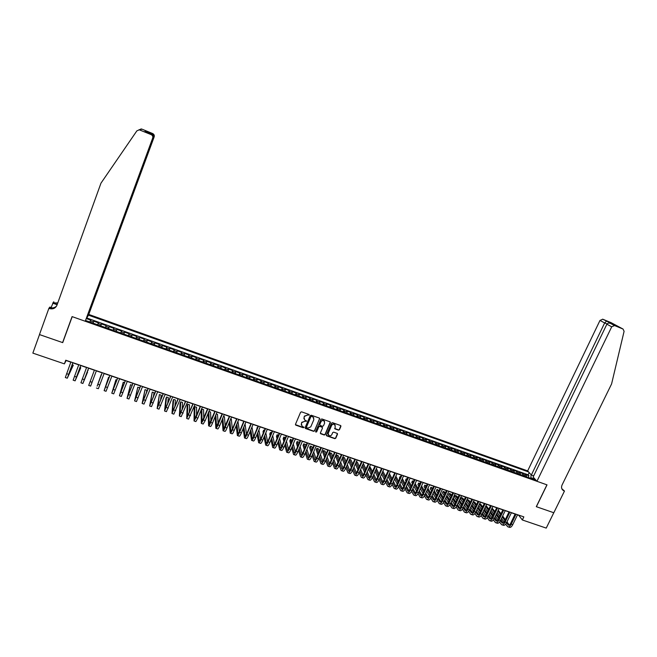 <?xml version="1.0" encoding="UTF-8"?>
<svg xmlns="http://www.w3.org/2000/svg" width="657" height="657" viewBox="0 0 657 657"><rect width="100%" height="100%" fill="white"/><g stroke="black" fill="none" stroke-linecap="round" stroke-linejoin="round"><path stroke-width="0.99" d="M309.192 415.043L308.913 414.411L301.563 411.832L300.586 412.268L295.486 424.299L295.707 425.104L303.23 427.748L303.912 427.444L302.08 426.171L301.382 423.593L301.801 422.591L304.922 421.227L306.548 421.252L304.741 419.995L304.019 417.384L304.446 416.382L307.566 415.01L309.192 415.043M303.904 418.796L304.355 416.127L309.143 414.575M295.436 424.627L303.148 427.477L303.863 426.993M301.259 424.964L301.719 422.328L306.499 420.792M338.495 430.138L339.455 429.711L340.901 426.377L340.671 425.555L332.499 422.673L331.53 423.1L326.398 435L326.611 435.805L334.791 438.662L335.752 438.235L337.493 434.228L337.271 433.415L333.682 432.142L332.721 432.569L331.859 434.556C331.095 435.788 330.077 436.092 328.812 435.451L328.221 433.3L331.604 425.465C332.352 424.25 333.362 423.937 334.627 424.553L335.242 426.738L334.906 428.857L338.495 430.138L339.341 429.448L340.835 425.711M64.402 363.871L32.85 353.113L39.502 334.585L62.719 342.625L72.204 316.641L546.928 484.833L536.293 506.678L553.785 512.739L546.23 528.105L522.34 519.966L523.843 516.87L65.741 360.217L64.402 363.871L66.111 360.529L70.833 362.147M319.713 418.961L319.31 418.057L311.204 415.216L310.227 415.643L305.119 427.633L305.521 428.536L313.619 431.337L314.588 430.91L319.663 418.328M321.881 418.952L329.945 421.778L330.34 422.681L325.207 434.589L324.238 435.008L320.616 433.727L320.402 432.922L322.48 428.093L322.078 427.198L319.787 426.401L318.826 426.82L316.658 431.854L315.853 432.092L315.705 431.526L320.912 419.38L321.881 418.952M528.146 477.409L528.942 475.742L525.321 474.453L526.208 475.471L523.785 474.609L524.13 475.98M522.093 475.266L522.898 473.598L519.26 472.301L520.139 473.319L517.7 472.449L518.036 473.82M516.024 473.114L516.829 471.439L513.174 470.141L514.037 471.151L511.589 470.281L511.918 471.652M509.939 470.954L510.735 469.279L507.064 467.973L507.91 468.975L505.463 468.104L505.775 469.476M503.82 468.786L504.617 467.102L500.938 465.797L501.767 466.798L499.304 465.92L499.607 467.291M497.686 466.61L498.482 464.926L494.787 463.612L495.6 464.606L493.128 463.727L493.423 465.099M491.518 464.425L492.315 462.733L488.611 461.419L489.408 462.413L486.927 461.534L487.207 462.898M485.342 462.232L486.131 460.541L482.41 459.218L483.199 460.204L480.702 459.325L480.973 460.688M479.134 460.031L479.922 458.34L476.194 457.009L476.957 457.995L474.461 457.108L474.715 458.463M472.9 457.822L473.697 456.122L469.944 454.792L470.699 455.769L468.186 454.882L468.433 456.237M466.651 455.605L467.439 453.905L463.678 452.566L464.417 453.535L461.896 452.648L462.126 454.003M460.368 453.379L461.165 451.671L457.379 450.332L458.101 451.302L455.572 450.406L455.802 451.761M454.069 451.145L454.858 449.437L451.063 448.09L451.77 449.051L449.232 448.148L449.445 449.503M447.746 448.903L448.534 447.187L444.723 445.832L445.413 446.793L442.867 445.889L443.064 447.245M441.397 446.653L442.186 444.929L438.359 443.574L439.032 444.534L436.47 443.623L436.667 444.978M435.024 444.395L435.805 442.67L431.969 441.307L432.626 442.26L430.056 441.348L430.236 442.695M428.619 442.128L429.407 440.395L425.555 439.032L426.196 439.976L423.617 439.065L423.781 440.412M422.196 439.845L422.985 438.112L419.117 436.741L419.741 437.685L417.154 436.765L417.31 438.112M415.75 437.562L416.538 435.829L412.662 434.449L413.261 435.386L410.666 434.466L410.806 435.805M409.278 435.271L410.067 433.53L406.174 432.142L406.757 433.078L404.145 432.15L404.277 433.497M402.782 432.963L403.57 431.222L399.661 429.834L400.228 430.762L397.608 429.834L397.723 431.173M396.261 430.655L397.05 428.906L393.124 427.51L393.674 428.43L391.046 427.502L391.153 428.84M389.716 428.331L390.496 426.582L386.554 425.178L387.096 426.097L384.452 425.161L384.542 426.5M383.146 425.999L383.926 424.241L379.968 422.837L380.485 423.757L377.841 422.812L377.915 424.151M376.551 423.666L377.323 421.901L373.357 420.488L373.858 421.4L371.197 420.455L371.262 421.786M369.924 421.318L370.704 419.552L366.713 418.131L367.197 419.035L364.528 418.09L364.586 419.421M363.28 418.961L364.052 417.187L360.052 415.766L360.512 416.661L357.835 415.717L357.876 417.039M356.603 416.587L357.375 414.813L353.359 413.393L353.803 414.28L351.117 413.327L351.142 414.657M349.902 414.214L350.674 412.44L346.641 411.003L347.068 411.89L344.367 410.937L344.383 412.259M343.176 411.832L343.948 410.05L339.899 408.605L340.31 409.492L337.591 408.531L337.599 409.853M336.425 409.434L337.189 407.644L333.124 406.207L333.518 407.085L330.791 406.116L330.783 407.439M329.642 407.036L330.414 405.238L326.332 403.792L326.701 404.663L323.967 403.694L323.942 405.016M322.833 404.622L323.605 402.823L319.507 401.37L319.86 402.232L317.117 401.263L317.076 402.577M316.001 402.199L316.773 400.392L312.658 398.93L312.987 399.801L310.235 398.815L310.178 400.129M309.143 399.768L309.907 397.961L305.776 396.491L306.088 397.354L303.32 396.368L303.255 397.682M302.253 397.321L303.017 395.514L298.869 394.036L299.165 394.89L296.389 393.904L296.307 395.218M295.338 394.873L296.102 393.058L291.938 391.58L292.217 392.426L289.425 391.432L289.335 392.738M288.398 392.41L289.162 390.587L284.982 389.108L285.237 389.946L282.436 388.952L282.329 390.258M281.426 389.938L282.19 388.115L277.993 386.628L278.223 387.458L275.414 386.464L275.291 387.761M274.429 387.458L275.193 385.626L270.98 384.131L271.193 384.961L268.368 383.959L268.228 385.265M267.407 384.969L268.163 383.138L263.933 381.635L264.122 382.456L261.289 381.454L261.141 382.752M260.353 382.464L261.108 380.625L256.862 379.122L257.035 379.935L254.185 378.933L254.021 380.222M253.265 379.96L254.021 378.112L249.759 376.601L249.915 377.414L247.057 376.395L246.876 377.693M246.153 377.438L246.909 375.59L242.63 374.063L242.762 374.876L239.895 373.858L239.698 375.147M239.017 374.901L239.772 373.053L235.477 371.525L235.584 372.322L232.701 371.304L232.496 372.593M231.847 372.363L232.603 370.507L228.283 368.971L228.373 369.768L225.482 368.741L225.261 370.031M224.653 369.809L225.4 367.953L221.072 366.409L221.138 367.197L218.231 366.171L217.993 367.452M217.426 367.247L218.173 365.382L213.821 363.838L213.87 364.619L210.954 363.584L210.7 364.865M210.174 364.676L210.922 362.804L206.553 361.251L206.577 362.032L203.645 360.989L203.374 362.27M202.882 362.097L203.629 360.217L199.243 358.656L199.252 359.428L196.312 358.385L196.024 359.658M195.572 359.502L196.312 357.622L191.91 356.053L191.893 356.817L188.945 355.774L188.641 357.047M188.222 356.899L188.97 355.01L184.543 353.441L184.502 354.197L181.546 353.146L181.225 354.419M180.847 354.279L181.595 352.39L177.152 350.813L177.086 351.569L174.113 350.51L173.776 351.774M173.448 351.659L174.187 349.762L169.728 348.177L169.637 348.924L166.656 347.865L166.303 349.122M166.007 349.023L166.747 347.118L162.271 345.533L162.164 346.272L159.166 345.204L158.797 346.461M158.542 346.37L159.281 344.465L154.789 342.872L154.65 343.603L151.644 342.535L151.258 343.792M151.044 343.718L151.783 341.804L147.267 340.203L147.111 340.926L144.088 339.85L143.686 341.106M143.522 341.049L144.253 339.127L139.719 337.517L139.539 338.24L136.5 337.164L136.089 338.412M135.958 338.371L136.689 336.441L132.139 334.832L131.934 335.538L128.887 334.462L128.46 335.711M128.37 335.678L129.1 333.748L124.526 332.122L124.304 332.828L121.241 331.744L120.789 332.992M120.748 332.976L121.471 331.038L116.889 329.412L116.634 330.11L113.562 329.017L113.094 330.257L113.817 328.319L109.21 326.685L108.487 328.623M108.462 328.615L108.939 327.375L105.851 326.283L106.13 325.593L101.507 323.95L100.776 325.897M100.71 325.872L101.203 324.632L98.107 323.531L98.41 322.85L93.762 321.199L92.933 323.113M93.039 323.154L93.762 321.199M533.689 475.857L531.349 475.027L527.661 470.897L88.761 314.44L154.173 136.87L153.393 137.256M528.614 471.964L88.399 315.138M85.624 320.526L535.94 480.168M86.584 318.653L90.658 320.099L89.812 322.004M101.203 324.632L101.507 323.95M108.939 327.375L109.21 326.685M113.817 328.319L113.562 329.017M121.471 331.038L121.241 331.744M129.1 333.748L128.887 334.462M136.689 336.441L136.5 337.164M144.253 339.127L144.088 339.85M151.783 341.804L151.644 342.535M159.281 344.465L159.166 345.204M166.747 347.118L166.656 347.865M174.187 349.762L174.113 350.51M181.595 352.39L181.546 353.146M188.97 355.01L188.945 355.774M196.312 357.622L196.312 358.385M203.629 360.217L203.645 360.989M210.922 362.804L210.954 363.584M218.173 365.382L218.231 366.171M225.4 367.953L225.482 368.741M232.603 370.507L232.701 371.304M239.772 373.053L239.895 373.858M246.909 375.59L247.057 376.395M254.021 378.112L254.185 378.933M261.108 380.625L261.289 381.454M268.163 383.138L268.368 383.959M275.193 385.626L275.414 386.464M282.19 388.115L282.436 388.952M289.162 390.587L289.425 391.432M296.102 393.058L296.389 393.904M303.017 395.514L303.32 396.368M309.907 397.961L310.235 398.815M316.773 400.392L317.117 401.263M323.605 402.823L323.967 403.694M330.414 405.238L330.791 406.116M337.189 407.644L337.591 408.531M343.948 410.05L344.367 410.937M350.674 412.44L351.117 413.327M357.375 414.813L357.835 415.717M364.052 417.187L364.528 418.09M370.704 419.552L371.197 420.455M377.323 421.901L377.841 422.812M383.926 424.241L384.452 425.161M390.496 426.582L391.046 427.502M397.05 428.906L397.608 429.834M403.57 431.222L404.145 432.15M410.067 433.53L410.666 434.466M416.538 435.829L417.154 436.765M422.985 438.112L423.617 439.065M429.407 440.395L430.056 441.348M435.805 442.67L436.47 443.623M442.186 444.929L442.867 445.889M448.534 447.187L449.232 448.148M454.858 449.437L455.572 450.406M461.165 451.671L461.896 452.648M467.439 453.905L468.186 454.882M473.697 456.122L474.461 457.108M479.922 458.34L480.702 459.325M486.131 460.541L486.927 461.534M492.315 462.733L493.128 463.727M498.482 464.926L499.304 465.92M504.617 467.102L505.463 468.104M510.735 469.279L511.589 470.281M516.829 471.439L517.7 472.449M522.898 473.598L523.785 474.609M528.942 475.742L528.121 474.814L86.847 318.021M534.149 478.912L530.897 477.762L530.642 478.296M517.494 514.866L518.718 515.285L522.34 519.966M72.861 362.836L78.717 364.84M80.721 365.53L86.568 367.526M88.547 368.199L94.386 370.195M96.341 370.868L102.164 372.856M104.11 373.521L109.891 375.5M111.854 376.174L117.595 378.136M119.566 378.81L125.265 380.756M127.244 381.438L132.903 383.368M134.89 384.049L140.516 385.971M142.512 386.653L148.088 388.558M150.092 389.248L155.627 391.137M157.647 391.827L163.141 393.707M165.162 394.397L170.623 396.27M172.651 396.959L178.072 398.815M180.117 399.513L185.496 401.353M187.541 402.051L192.772 403.841M194.94 404.581L200.245 406.396M202.307 407.102L207.571 408.9M209.64 409.607L214.872 411.397M216.95 412.103L222.14 413.877M224.226 414.592L229.383 416.357M231.478 417.072L236.594 418.821M238.696 419.544L243.772 421.277M245.882 421.999L250.925 423.724M253.044 424.447L258.053 426.155M260.172 426.886L265.149 428.586M267.276 429.317L272.212 431M274.355 431.731L279.25 433.406M281.393 434.146L286.263 435.805M288.415 436.544L293.244 438.194M295.404 438.933L300.2 440.568M302.368 441.315L307.123 442.941M309.299 443.68L314.021 445.298M316.206 446.046L320.895 447.647M323.088 448.394L327.744 449.988M329.937 450.735L334.561 452.32M336.934 453.133L341.353 454.644M343.562 455.4L348.111 456.952M350.329 457.715L354.854 459.259M357.071 460.015L361.564 461.551M363.789 462.314L368.248 463.842M370.482 464.606L374.909 466.117M377.151 466.881L381.545 468.384M383.787 469.155L388.156 470.642M390.406 471.414L394.734 472.892M396.992 473.664L401.287 475.134M403.915 476.029L407.825 477.368M410.091 478.148L414.329 479.594M416.604 480.374L420.808 481.811M423.092 482.591L427.272 484.02M429.555 484.8L433.694 486.221M435.993 487.001L440.108 488.406M442.407 489.194L446.489 490.59M448.797 491.379L452.443 492.627M455.161 493.555L459.186 494.935M461.501 495.723L465.493 497.086M467.817 497.883L471.783 499.238M474.108 500.034L478.041 501.381M480.374 502.178L484.283 503.517M486.623 504.313L490.5 505.635M492.84 506.44L496.692 507.754M499.041 508.559L502.86 509.865M505.217 510.67L508.978 511.959M511.368 512.772L515.129 514.061M98.107 323.531L97.606 324.772M105.851 326.283L105.366 327.523M116.174 331.358L116.634 330.11M123.861 334.076L124.304 332.828M131.515 336.795L131.934 335.538M139.136 339.488L139.539 338.24M146.725 342.182L147.111 340.926M154.28 344.859L154.65 343.603M161.803 347.528L162.164 346.272M169.301 350.189L169.637 348.924M176.758 352.834L177.086 351.569M184.198 355.47L184.502 354.197M191.598 358.09L191.893 356.817M198.972 360.709L199.252 359.428M206.314 363.305L206.577 362.032M213.624 365.9L213.87 364.619M220.908 368.478L221.138 367.197M228.16 371.057L228.373 369.768M235.378 373.611L235.584 372.322M242.573 376.165L242.762 374.876M249.742 378.703L249.915 377.414M256.871 381.232L257.035 379.935M263.983 383.754L264.122 382.456M271.062 386.267L271.193 384.961M278.108 388.763L278.223 387.458M285.13 391.252L285.237 389.946M292.127 393.732L292.217 392.426M299.091 396.204L299.165 394.89M306.031 398.659L306.088 397.354M312.946 401.115L312.987 399.801M319.828 403.554L319.86 402.232M326.685 405.985L326.701 404.663M333.51 408.408L333.518 407.085M340.31 410.814L340.31 409.492M347.093 413.22L347.068 411.89M353.836 415.61L353.803 414.28M360.562 417.992L360.512 416.661M367.255 420.365L367.197 419.035M373.932 422.73L373.858 421.4M380.575 425.087L380.485 423.757M387.187 427.436L387.096 426.097M393.781 429.777L393.674 428.43M400.351 432.101L400.228 430.762M406.897 434.417L406.757 433.078M413.409 436.733L413.261 435.386M419.905 439.032L419.741 437.685M426.368 441.323L426.196 439.976M434.77 444.304L432.815 443.598L432.626 442.26M439.229 445.881L439.032 444.534M447.524 448.821L445.618 448.14L445.413 446.793M451.991 450.406L451.77 449.051M458.331 452.657L458.101 451.302M466.47 455.539L464.655 454.882L464.417 453.535M470.954 457.132L470.699 455.769M477.22 459.358L476.957 457.995M483.47 461.567L483.199 460.204M491.403 464.384L489.695 463.76L489.408 462.413M497.579 466.569L495.904 465.961L495.6 464.606M503.73 468.753L502.079 468.154L501.767 466.798M509.865 470.929L508.231 470.33L507.91 468.975M515.967 473.089L514.365 472.506L514.037 471.151M522.052 475.249L520.475 474.674L520.139 473.319M534.584 478.649L533.5 479.306M526.561 476.842L526.208 475.471M530.897 477.762L531.07 474.715M528.121 474.814L529.189 472.605M305.062 427.97L313.529 431.074L314.498 430.647L319.614 418.706M311.566 416.415L310.884 416.71L306.392 427.239L307.673 428.216L310.777 426.853L313.849 419.667L313.11 417.039L311.467 416.16L310.884 416.71M306.351 427.436L310.786 416.456M313.849 417.934L312.56 416.76M311.467 416.16L312.469 416.505M320.353 433.283L324.139 434.745L325.1 434.318L330.282 422.032M322.431 427.461L319.696 426.138L318.727 426.557L316.658 431.854M315.664 431.731L316.567 431.592M324.64 423.075L324.016 420.882C322.743 420.258 321.733 420.562 320.977 421.794L319.787 424.57L320.016 425.383L322.48 426.27L323.449 425.843L324.64 423.075M324.615 421.564L323.917 420.62C322.644 420.004 321.634 420.308 320.879 421.531L320.977 421.794M319.737 424.939L320.879 421.531M334.627 428.43L338.38 429.867M335.201 425.194L334.512 424.291C333.247 423.683 332.245 423.987 331.498 425.21L331.604 425.465M328.139 434.532L328.122 433.037L331.498 425.21M326.348 435.361L334.684 438.391L335.645 437.964L337.435 433.571M88.744 321.626L86.346 320.78M67.244 378.194L65.322 377.545L70.899 361.974M72.927 362.672L67.983 376.338L73.297 365.169L67.285 378.202L72.87 362.648M73.297 365.169L72.147 364.775M87.192 317.085L153.59 137.329C153.968 135.942 153.549 134.816 152.334 133.971L145.69 131.228L146.7 132.229M87.365 317.142L88.761 314.44M62.604 342.584L72.081 316.6L85.238 321.265L152.695 138.036C153.089 136.516 152.564 135.375 151.135 134.611L139.276 129.823L136.87 130.858L100.964 183.172L56.913 305.291C55.426 308.363 52.889 309.439 49.324 308.535L48.873 308.379L39.461 334.569L62.604 342.584L62.99 341.903M151.135 134.611L151.636 134.266L144.91 131.49L145.534 131.145L152.178 133.888L152.662 133.552L141.83 129.092L139.941 130.004M51.09 307.525L53.562 301.892L53.997 302.048L53.324 302.984L57.249 304.38M48.873 308.379L49.817 307.074L52.207 307.919M85.238 321.265L152.695 138.036M57.126 304.717L52.667 303.132M138.956 129.799L141.83 129.092M152.662 133.552C154.042 134.291 154.551 135.391 154.173 136.87M56.601 305.99C54.827 307.813 52.634 308.33 50.031 307.55L49.324 308.535M57.791 302.869L53.324 302.984M151.636 134.266C153.114 134.972 153.672 136.065 153.303 137.559M536.941 481.294L611.708 326.808L606.887 324.18L533.131 477.023L536.941 481.294L547.018 484.866L536.391 506.711L553.81 512.747L564.478 491.05L561.801 488.693M527.661 470.897L599.989 320.427L602.756 319.212L615.79 325.568L610.673 323.458L614.558 325.552L623.033 329.042L624.093 331.317L611.577 383.967L562.039 485.055C561.062 487.461 561.554 489.334 563.525 490.656L564.478 491.05M602.756 319.212L611.026 322.62L623.033 329.042M531.349 475.027L604.645 322.957L599.989 320.427M614.558 325.552L611.708 326.808M561.949 489.013L564.141 490.927M606.493 321.216L604.645 322.957L607.035 323.942M611.568 323.31L610.87 323.548M610.673 323.458L610.427 323.359C608.743 322.85 607.561 323.129 606.887 324.18M96.522 324.386L94.132 323.54M104.258 327.129L101.884 326.283M111.969 329.863L109.604 329.026M119.648 332.582L117.291 331.744M75.079 380.83L73.149 380.181L78.783 364.676M80.786 365.358L75.801 378.974L80.778 367.723L75.103 380.846L80.745 365.341M80.778 367.723L80.006 367.46M82.872 383.466L80.942 382.809L86.634 367.353M88.613 368.035L83.587 381.602L87.603 371.977L82.889 383.466L88.588 368.027M88.235 370.269L87.824 370.129M90.641 386.086L96.398 370.696L90.641 386.086L88.703 385.429L94.452 370.031M101.441 374.777L102.237 372.691M96.439 388.041L98.361 388.689L104.176 373.357M102.221 372.691L97.129 386.185L101.211 374.695M127.294 335.292L124.945 334.462M109.169 377.414L108.586 377.217L104.135 390.636L109.99 375.344M104.151 390.644L106.048 391.285L111.92 376.001M109.957 375.336L104.824 388.78L108.586 377.217M134.899 337.994L132.566 337.164M116.872 380.042L115.936 379.721L111.797 393.223L117.71 377.98M111.83 393.231L113.71 393.863L119.631 378.646M117.66 377.972L112.487 391.367L115.936 379.721M142.487 340.679L140.155 339.858M124.543 382.661L123.253 382.218L119.426 395.793L125.397 380.617M119.475 395.81L121.331 396.434L127.31 381.265M125.331 380.592L120.116 393.945L123.253 382.218M150.034 343.356L147.718 342.535M132.18 385.265L130.538 384.706L127.031 398.356L133.051 383.228M127.088 398.372L128.928 398.996L134.956 383.885M132.969 383.203L127.721 396.516L130.538 384.706M157.549 346.025L155.241 345.204M139.374 388.919L139.604 387.802L137.798 387.187L134.603 400.91L140.672 385.84M134.669 400.934L136.484 401.55L142.577 386.488M140.573 385.807L135.285 399.07L137.798 387.187M165.038 348.678L162.739 347.865M146.314 393.132L146.823 390.266L145.025 389.65L142.134 403.455L148.26 388.435M142.216 403.48L144.014 404.088L150.157 389.084M148.154 388.394L142.824 401.616L145.025 389.65M172.495 351.323L170.204 350.51M153.385 396.91L154.017 392.722L152.227 392.106L149.648 405.985L155.824 391.022M149.739 406.018L151.521 406.617L157.713 391.662M155.693 390.972L150.33 404.154L152.227 392.106M179.919 353.951L177.645 353.146M160.522 400.4L161.187 395.169L159.396 394.561L157.122 408.506L163.355 393.592M157.22 408.539L158.986 409.139L165.227 394.233M163.207 393.543L157.803 406.683L159.396 394.561M187.319 356.579L185.044 355.774M167.707 403.685L168.323 397.608L166.541 396.992L165.884 398.659L164.57 411.019L170.853 396.155M164.677 411.052L166.426 411.643L172.717 396.795M170.689 396.105L165.252 409.196L166.541 396.992M194.686 359.19L192.419 358.385M174.91 406.823L175.427 400.031L173.653 399.423L173.005 401.09L171.986 413.516L178.318 398.709M172.109 413.565L173.834 414.14L180.182 399.349M178.137 398.651L172.66 411.701L173.653 399.423M202.019 361.785L199.769 360.989M182.129 409.837L182.515 402.445L180.741 401.846L180.092 403.505L179.369 416.012L185.75 401.255M179.501 416.053L181.209 416.628L187.606 401.887M185.561 401.189L180.043 414.197L180.741 401.846M209.328 364.38L207.078 363.584M189.339 412.768L189.569 404.852L187.803 404.252L187.146 405.911L186.728 418.493L193.158 403.784M186.867 418.542L188.559 419.109L195.006 404.416M192.953 403.718L187.401 416.678L187.803 404.252M216.605 366.959L214.363 366.163M196.542 415.618L196.591 407.25L194.842 406.658L194.176 408.301L194.045 420.965L196.057 417.474L200.533 406.305M194.209 421.014L195.876 421.58L197.897 418.09L202.372 406.938M200.311 406.231L194.727 419.15L194.842 406.658M223.848 369.53L221.623 368.733M203.744 418.41L203.588 409.64L201.847 409.048L201.182 410.691L201.346 423.42L203.391 419.954L207.875 408.818M201.51 423.478L203.161 424.036L205.222 420.57L209.706 409.442M207.637 408.736L202.019 421.613L201.847 409.048M231.067 372.084L228.85 371.295M208.162 413.278L208.614 425.876C208.926 426.155 209.624 425.005 210.7 422.426L215.192 411.323M208.786 425.933L210.421 426.483C210.741 426.771 211.447 425.621 212.523 423.042L217.015 411.947M214.938 411.233L209.279 424.069L208.827 411.635M210.922 421.153L210.56 412.021L208.901 411.454M238.253 374.63L236.044 373.849M215.168 416.513L215.849 428.315C216.186 428.602 216.892 427.461 217.976 424.89L222.477 413.811M216.038 428.38L217.648 428.922C217.993 429.21 218.707 428.077 219.791 425.506L224.292 414.436M222.206 413.721L216.514 426.516L215.833 414.871M218.091 423.855L217.508 414.395L216.202 413.951M245.414 377.167L243.213 376.395M222.173 419.651L223.052 430.746C223.413 431.041 224.136 429.908 225.22 427.346L229.736 416.292M223.257 430.811L224.85 431.353C225.22 431.649 225.942 430.516 227.026 427.953L231.543 416.916M229.449 416.193L223.725 428.947L222.838 418.008M225.236 426.516L224.423 416.752L223.479 416.431M252.543 379.697L250.35 378.925M229.178 422.706L230.229 433.168C230.615 433.472 231.354 432.339 232.438 429.785L236.955 418.764M230.443 433.234L232.02 433.768C232.414 434.072 233.153 432.947 234.237 430.392L238.762 419.38M236.66 418.665L232.373 429.12L230.894 431.378L229.843 421.063M232.356 429.144L231.313 419.109L230.73 418.903M259.638 382.218L257.462 381.446M236.175 425.687L237.382 435.575C237.785 435.887 238.54 434.77 239.624 432.216L244.158 421.227M237.604 435.648L239.164 436.182C239.575 436.494 240.331 435.369 241.423 432.823L245.948 421.843M243.837 421.121L239.542 431.55L238.048 433.792L236.849 424.044M239.46 431.739L237.941 421.367M266.717 384.723L264.541 383.951M243.164 428.602L244.503 437.981C244.93 438.293 245.693 437.184 246.786 434.638L251.319 423.675M244.733 438.055L246.276 438.58C246.712 438.901 247.475 437.784 248.568 435.246L253.109 424.291M250.99 423.568L246.687 433.965L245.168 436.191L243.837 426.968M246.539 434.31L245.053 424.02M273.764 387.219L271.596 386.456M250.136 431.468L251.598 440.371C252.042 440.691 252.822 439.59 253.914 437.053L258.464 426.122M251.836 440.453L253.364 440.97C253.816 441.29 254.596 440.19 255.696 437.652L260.238 426.73M258.119 425.999L253.807 436.379L252.255 438.589L250.818 429.826M253.602 436.848L251.976 427.025M250.169 425.539L249.471 427.239M280.777 389.708L278.625 388.944M257.101 434.277L258.661 442.752C259.129 443.081 259.917 441.989 261.018 439.459L265.568 428.553M258.915 442.834L260.418 443.344C260.895 443.68 261.683 442.58 262.792 440.059L267.342 429.152M265.214 428.43L260.895 438.777L259.318 440.978L257.782 432.643M260.632 439.361L258.899 429.957M257.298 427.97L256.378 430.187M257.051 428.569L256.92 427.847M287.766 392.188L285.623 391.424M264.048 437.045L265.699 445.126C266.184 445.462 266.988 444.37 268.089 441.849L272.655 430.967M265.962 445.216L267.448 445.717C267.949 446.054 268.746 444.97 269.855 442.448L274.421 431.575M272.277 430.844L267.949 441.167L266.356 443.352L264.73 435.41M267.637 441.857L265.806 432.848M264.393 430.392L263.687 430.154L263.014 431.764L263.268 433.078M263.942 431.46L263.687 430.154M294.722 394.652L292.587 393.896M270.98 439.771L272.704 447.491C273.213 447.836 274.026 446.752 275.135 444.239L279.701 433.382M272.975 447.581L274.454 448.082C274.971 448.427 275.784 447.343 276.893 444.83L281.467 433.981M279.315 433.25L274.979 443.549L273.361 445.717L271.661 438.137M274.626 444.329L272.696 435.681M271.456 432.807L270.421 432.454L269.748 434.063L270.15 435.919M270.824 434.302L270.421 432.454M301.662 397.115L299.526 396.36M277.895 442.457L279.685 449.848C280.219 450.193 281.04 449.117 282.149 446.612L286.731 435.788M279.964 449.938L281.426 450.431C281.96 450.784 282.789 449.708 283.898 447.203L288.48 436.388M286.329 435.648L281.984 445.922C281.245 447.589 280.695 448.312 280.342 448.074L278.576 440.831M281.582 446.785L279.57 438.474M278.494 435.205L277.139 434.745L276.466 436.347L277.016 438.712M277.697 437.102L277.139 434.745M308.568 399.563L306.441 398.807M284.785 445.118L286.633 452.188C287.191 452.55 288.029 451.474 289.137 448.977L293.728 438.178M286.928 452.287L288.374 452.772C288.932 453.133 289.77 452.065 290.887 449.569L295.469 438.777M293.309 438.038L288.957 448.279C288.218 449.946 287.659 450.661 287.29 450.423L285.475 443.491M288.513 449.224L286.436 441.217M285.499 437.611L283.824 437.028L283.151 438.63L283.865 441.463M284.547 439.853L283.824 437.028M315.442 402.002L313.332 401.246M291.659 447.737L293.564 454.521C294.139 454.89 294.985 453.823 296.102 451.334L300.692 440.56M293.86 454.628L295.289 455.104C295.872 455.473 296.718 454.414 297.835 451.917L302.434 441.159M300.265 440.412L295.905 450.636C295.157 452.295 294.599 453.01 294.213 452.763L292.349 446.119M295.42 451.646L293.277 443.935M292.299 440.412L290.493 439.303L289.811 440.896L290.698 444.181M291.38 442.572L290.493 439.303M322.291 404.425L320.189 403.685M298.516 450.332L300.463 456.853C301.054 457.223 301.916 456.163 303.033 453.675L307.632 442.933M300.766 456.96L302.179 457.428C302.778 457.806 303.641 456.746 304.766 454.266L309.365 443.524M307.189 442.785L302.828 452.977C302.08 454.636 301.506 455.342 301.111 455.096L299.206 448.715M302.302 454.053L300.101 446.612M299.091 443.171L298.779 442.136L297.128 441.57L296.447 443.163L297.514 446.859M298.196 445.257L297.128 441.57M329.116 406.847L327.022 406.108M305.349 452.903L307.328 459.169C307.944 459.547 308.815 458.496 309.94 456.015L314.547 445.298M307.648 459.276L309.045 459.744C309.661 460.122 310.539 459.079 311.664 456.599L316.272 445.889M314.087 445.142L309.718 455.309C308.971 456.968 308.388 457.666 307.977 457.412L306.039 451.285M309.16 456.443L306.909 449.257M305.858 445.898L305.39 444.387L303.739 443.828L303.058 445.413L304.314 449.511M304.996 447.91L303.739 443.828M335.916 409.254L333.83 408.514M312.157 455.449L314.169 461.477C314.81 461.863 315.688 460.82 316.822 458.34L321.437 447.655M314.506 461.592L315.877 462.052C316.518 462.438 317.405 461.395 318.538 458.923L323.154 448.238M320.961 447.491L316.584 457.633C315.828 459.284 315.245 459.982 314.818 459.728L312.855 453.831M315.984 458.816L313.693 451.876M312.609 448.583L311.968 446.637L310.326 446.078L309.644 447.655L311.09 452.131M311.779 450.53L310.326 446.078M342.691 411.66L340.605 410.921M318.949 457.97L320.986 463.776C321.643 464.162 322.538 463.128 323.671 460.664L328.295 449.996M321.33 463.891L322.686 464.351C323.351 464.745 324.246 463.702 325.379 461.239L330.003 450.587M327.81 449.831L323.425 459.949C322.669 461.6 322.07 462.29 321.634 462.027L319.647 456.36M322.792 461.181L320.46 454.463M319.343 451.236L318.53 448.871L316.888 448.312L316.206 449.897L317.84 454.718M318.53 453.116L316.888 448.312M349.434 414.05L347.364 413.31M325.716 460.467L327.777 466.068C328.451 466.462 329.362 465.435 330.496 462.971L335.127 452.336M328.13 466.183L329.469 466.634C330.151 467.037 331.062 466.002 332.196 463.546L336.827 452.919M334.627 452.164L330.233 462.257C329.477 463.899 328.87 464.589 328.426 464.318L326.414 458.857M329.568 463.53L327.211 457.026M326.061 453.864L325.059 451.104L323.425 450.546L322.743 452.123L324.583 457.28M325.272 455.687L323.425 450.546M356.151 416.431L354.09 415.7M332.458 462.947L334.544 468.351C335.234 468.753 336.154 467.727 337.296 465.271L341.927 454.66M334.898 468.466L336.228 468.917C336.926 469.32 337.846 468.293 338.987 465.846L343.627 455.244M341.418 454.488L337.016 464.556C336.261 466.191 335.645 466.872 335.185 466.61L333.156 461.345M336.318 465.862L333.928 459.563M332.754 456.459L331.563 453.322L329.937 452.772L329.256 454.34L331.292 459.818M331.99 458.225L329.937 452.772M362.845 418.805L360.783 418.074M339.176 465.411L341.279 470.617C341.993 471.028 342.921 470.01 344.063 467.562L348.711 456.976M341.648 470.741L342.962 471.184C343.677 471.595 344.613 470.576 345.754 468.137L350.395 457.559M348.185 456.804L343.775 466.848C343.02 468.474 342.396 469.155 341.919 468.884L339.883 463.801M343.053 468.186L340.638 462.085M339.431 459.038L338.051 455.539L336.433 454.989L335.743 456.549L337.985 462.339M338.683 460.746L336.433 454.989M369.505 421.17L367.46 420.439M345.878 467.85L347.988 472.884C348.727 473.295 349.664 472.284 350.805 469.845L355.462 459.292M348.366 473.007L349.664 473.451C350.403 473.861 351.347 472.851 352.489 470.412L357.145 459.867M354.92 459.103L350.51 469.123C349.746 470.749 349.122 471.422 348.629 471.151L346.584 466.248M349.754 470.502L347.315 464.573M346.083 461.584L344.506 457.74L342.897 457.19L342.207 458.758L344.662 464.828M345.36 463.242L342.897 457.19M376.149 423.519L374.104 422.796M352.554 470.272L354.673 475.134C355.429 475.561 356.381 474.551 357.523 472.12L362.179 461.592M355.059 475.266L356.34 475.701C357.096 476.12 358.049 475.118 359.198 472.687L363.863 462.158M361.629 461.403L357.211 471.398C356.447 473.015 355.815 473.689 355.314 473.41L353.261 468.671M356.423 472.802L353.975 467.053M352.719 464.105L350.945 459.941L349.557 459.465M352.004 465.714L349.458 459.686M348.777 461.247L351.306 467.299M382.76 425.867L380.732 425.145M357.523 472.12L359.198 472.687L361.334 477.384C362.106 477.811 363.066 476.81 364.216 474.387L368.881 463.883M361.728 477.516L362.993 477.943C363.773 478.37 364.734 477.376 365.883 474.945L370.556 464.45M368.314 463.686L363.896 473.656C363.124 475.274 362.483 475.939 361.966 475.66L359.913 471.085M363.075 475.093L360.611 469.5M359.33 466.61L357.351 462.126L356.299 461.772M358.64 468.17L356.069 462.298M355.38 463.858L357.942 469.755M389.346 428.2L387.326 427.485M365.834 475.06L367.969 479.618C368.758 480.053 369.727 479.06 370.885 476.637L375.558 466.158M368.372 479.758L369.62 480.177C370.417 480.612 371.394 479.618 372.544 477.204L377.217 466.733M374.975 465.961L370.548 475.906C369.776 477.524 369.127 478.189 368.602 477.894L366.54 473.475M369.702 477.368L367.222 471.94M365.924 469.09L363.74 464.31L363.017 464.064M365.243 470.609L362.656 464.885M361.966 466.445L364.545 472.186M395.916 430.524L393.896 429.809M372.437 477.434L374.572 481.852C375.385 482.287 376.362 481.302 377.52 478.887L382.202 468.433M374.991 481.992L376.223 482.402C377.036 482.846 378.021 481.86 379.179 479.446L383.86 468.999M381.61 468.236L377.175 478.156C376.404 479.766 375.747 480.423 375.204 480.127L373.151 475.849M376.305 479.635L373.817 474.354M372.486 471.545L369.71 466.347M371.829 473.032L369.218 467.447M368.528 468.999L371.123 474.609M402.454 432.848L400.442 432.134M379.023 479.791L381.159 484.069C381.98 484.513 382.974 483.536 384.14 481.129L388.821 470.699M381.577 484.209L382.801 484.62C383.631 485.071 384.624 484.094 385.782 481.688L390.472 471.266M388.221 470.494L383.778 480.39C383.006 481.992 382.341 482.649 381.791 482.353L379.73 478.214M382.875 481.893L380.387 476.76M379.04 473.984L376.379 468.622M378.391 475.43L375.763 469.985M375.073 471.537L377.685 477.007M408.966 435.156L406.962 434.441M385.577 482.131L387.712 486.279C388.558 486.73 389.56 485.753 390.726 483.355L395.415 472.95M388.147 486.426L389.346 486.829C390.201 487.289 391.202 486.311 392.369 483.913L397.058 473.516M394.8 472.744L390.348 482.616C389.576 484.217 388.911 484.866 388.344 484.562L386.291 480.554M389.429 484.143L386.932 479.142M385.56 476.407L382.916 471.11M384.928 477.811L382.292 472.498M381.594 474.05L384.222 479.388M415.454 437.455L413.458 436.749M392.114 484.455L394.241 488.479C395.112 488.939 396.122 487.97 397.288 485.58L401.985 475.2M394.685 488.636L395.875 489.03C396.746 489.49 397.756 488.521 398.922 486.131L403.628 475.758M401.361 474.986L396.902 484.833C396.13 486.435 395.448 487.075 394.873 486.771L392.829 482.887M395.957 486.377L393.453 481.507M392.065 478.813L389.404 473.64M391.449 480.185L388.796 474.986M388.098 476.539L390.743 481.753M421.917 439.747L419.93 439.04M398.618 486.763L400.754 490.68C401.632 491.14 402.659 490.179 403.825 487.79L408.531 477.434M401.197 490.828L402.371 491.222C403.258 491.691 404.285 490.73 405.459 488.34L410.165 477.992M407.89 477.22L403.431 487.042C402.651 488.636 401.969 489.276 401.378 488.972L399.341 485.211M402.454 488.603L399.949 483.864M398.544 481.203L395.875 476.144M393.954 474.617L393.19 476.325M397.945 482.534L395.284 477.458M394.586 479.01L397.23 484.102M428.356 442.03L426.377 441.323M405.106 489.054L407.233 492.865C408.128 493.333 409.171 492.372 410.338 489.991L415.052 479.667M407.685 493.021L408.851 493.407C409.754 493.883 410.789 492.922 411.964 490.541L416.678 480.226M414.395 479.446L409.927 489.243C409.147 490.836 408.457 491.469 407.857 491.157L405.837 487.51M408.933 490.82L406.428 486.196M405.008 483.568L402.33 478.624M400.515 476.859L400.006 476.686L399.316 478.214L399.628 478.805M404.416 484.874L401.739 479.914M400.327 477.278L400.006 476.686M401.041 481.458L403.702 486.435M411.561 491.337L413.688 495.041C414.608 495.518 415.651 494.565 416.825 492.192L421.539 481.885M414.156 495.197L415.298 495.583C416.218 496.06 417.269 495.115 418.443 492.734L423.165 482.443M420.882 481.663L416.407 491.436C415.626 493.021 414.928 493.653 414.312 493.341L412.3 489.802M415.38 493.021L412.883 488.521M411.446 485.925L408.753 481.088M407.044 479.084L406.231 478.813L405.541 480.341L406.051 481.269M410.863 487.198L408.186 482.345M406.749 479.741L406.231 478.813M407.48 483.889L410.149 488.759M441.159 446.571L439.229 445.873M418 493.604L420.119 497.209C421.055 497.694 422.114 496.749 423.289 494.376L428.011 484.102M420.595 497.374L421.728 497.751C422.665 498.236 423.724 497.292 424.898 494.918L429.621 484.652M427.337 483.872L422.853 493.621C422.073 495.206 421.367 495.83 420.743 495.509L418.747 492.085M421.81 495.222L419.314 490.836M417.86 488.266L415.167 483.527M413.549 481.31L412.44 480.932L411.75 482.452L412.448 483.708M417.285 489.506L414.6 484.759M413.146 482.181L412.44 480.932M413.902 486.295L416.579 491.066M424.414 495.863L426.524 499.369C427.485 499.854 428.545 498.918 429.727 496.552L434.458 486.303M427.009 499.534L428.126 499.911C429.087 500.396 430.154 499.46 431.329 497.103L436.059 486.853M433.768 486.065L429.284 495.797C428.495 497.374 427.789 497.998 427.149 497.678L425.161 494.351M428.216 497.406L425.728 493.128M424.25 490.59L421.556 485.95M420.028 483.519L418.624 483.043L417.926 484.562L418.829 486.131M423.691 491.806L421.006 487.157M419.527 484.611L418.624 483.043M420.299 488.693L422.977 493.358M453.864 451.072L451.991 450.39M430.803 498.105L432.914 501.529C433.883 502.014 434.959 501.086 436.141 498.729L440.872 488.496M433.398 501.693L434.507 502.063C435.476 502.556 436.56 501.619 437.743 499.271L442.473 489.046M440.174 488.258L435.681 497.965C434.901 499.542 434.178 500.158 433.53 499.829L431.559 496.61M434.589 499.583L432.109 495.411M430.622 492.898L427.921 488.356M426.426 485.843L424.783 485.145L424.094 486.665L425.194 488.537M430.072 494.089L427.378 489.531M425.892 487.018L424.783 485.145M426.672 491.066L429.358 495.633M460.179 453.314L458.331 452.64M437.176 500.338L439.27 503.673C440.256 504.165 441.348 503.237 442.531 500.889L447.269 490.689M439.771 503.837L440.855 504.206C441.849 504.699 442.941 503.779 444.124 501.431L448.862 491.231M446.563 490.442L442.062 500.125C441.274 501.693 440.551 502.309 439.886 501.981L437.932 498.852M440.946 501.759L438.474 497.678M436.962 495.197L434.269 490.746M432.758 488.258L430.926 487.239L430.228 488.751L431.526 490.927M436.429 496.355L433.735 491.896M432.232 489.408L430.926 487.239M433.029 493.423L435.714 497.907M443.516 502.556L445.602 505.808C446.612 506.309 447.704 505.389 448.895 503.04L453.642 492.865M446.111 505.98L447.187 506.342C448.197 506.843 449.298 505.923 450.48 503.582L455.227 493.407M452.919 492.619L448.419 502.277C447.622 503.837 446.891 504.453 446.226 504.124L444.28 501.077M447.277 503.911L444.814 499.936M443.294 497.48L440.592 493.12M439.065 490.656L437.036 489.325L436.347 490.836L437.849 493.292M442.761 498.614L440.067 494.245M438.548 491.773L437.036 489.325M439.361 495.772L442.046 500.158M472.736 457.765L470.954 457.116M449.831 504.765L451.917 507.935C452.936 508.444 454.044 507.524 455.235 505.192L459.982 495.033M452.435 508.107L453.494 508.469C454.521 508.978 455.63 508.058 456.812 505.726L461.567 495.575M459.251 494.787L454.743 504.42C453.954 505.98 453.215 506.588 452.533 506.251L450.612 503.303M453.585 506.062L451.129 502.186M449.593 499.747L446.891 495.468M445.356 493.037L444.658 491.929L443.13 491.403L442.432 492.914L444.14 495.649M449.076 500.864L446.382 496.569M444.846 494.13L443.13 491.403M445.668 498.096L448.361 502.4M478.986 459.982L477.22 459.342M458.643 494.746L459.071 494.893M456.13 506.958L458.208 510.054C459.243 510.571 460.36 509.66 461.551 507.327L466.306 497.193M458.726 510.234L459.769 510.588C460.82 511.097 461.937 510.193 463.128 507.861L467.883 497.735M465.567 496.938L461.05 506.555C460.253 508.107 459.514 508.715 458.816 508.378L456.919 505.512M459.867 508.206L457.428 504.412M455.876 502.005L453.174 497.809M451.622 495.394L450.718 493.998L449.207 493.481L448.509 494.984L450.415 497.981M455.367 503.09L452.673 498.885M451.121 496.47L449.207 493.481M451.959 500.412L454.644 504.625M485.203 462.183L483.47 461.559M464.828 496.864L465.255 497.004M462.405 509.15L464.466 512.173C465.526 512.69 466.651 511.787 467.841 509.454L472.605 499.353M465 512.345L466.027 512.698C467.094 513.216 468.219 512.312 469.41 509.988L474.173 499.887M471.849 499.09L467.332 508.682C466.536 510.234 465.788 510.834 465.082 510.489L463.193 507.713M466.125 510.341L463.702 506.637M462.134 504.248L459.432 500.133M457.872 497.743L456.763 496.06L455.252 495.542L454.554 497.045L456.672 500.306M461.633 505.315L458.939 501.192M457.379 498.794L455.252 495.542M458.225 502.704L460.91 506.843M470.987 498.967L471.422 499.115M468.655 511.318L470.708 514.275C471.783 514.801 472.917 513.897 474.116 511.581L478.879 501.496M471.25 514.456L472.268 514.801C473.344 515.326 474.477 514.423 475.676 512.107L480.448 502.03M478.115 501.234L473.59 510.801C472.794 512.353 472.038 512.953 471.324 512.6L469.451 509.898M472.367 512.46L469.952 508.847M468.367 506.481L465.673 502.441M464.097 500.076L462.791 498.113L461.28 497.604L460.582 499.098L462.906 502.613M467.874 507.524L465.189 503.476M463.612 501.102L461.28 497.604M464.474 504.995L467.152 509.044M477.13 501.069L477.565 501.217M474.88 513.487L476.925 516.369C478.017 516.903 479.158 516.008 480.357 513.692L485.129 503.632M477.475 516.558L478.477 516.895C479.569 517.42 480.719 516.533 481.918 514.217L486.689 504.165M484.349 503.369L479.824 512.912C479.027 514.456 478.263 515.055 477.532 514.702L475.693 512.074M478.575 514.579L476.177 511.047M474.584 508.699L471.89 504.732M470.297 502.383L468.786 500.166L467.291 499.649L466.585 501.143L469.114 504.904M474.099 509.725L471.414 505.75M469.821 503.393L467.291 499.649M470.699 507.261L473.368 511.236M483.24 503.155L483.692 503.311M481.08 515.638L483.117 518.455C484.225 518.997 485.375 518.102 486.582 515.794L491.354 505.759M483.675 518.644L484.661 518.981C485.769 519.515 486.927 518.628 488.135 516.32L492.914 506.292M490.565 505.496L486.032 515.014C485.236 516.558 484.464 517.149 483.724 516.788L481.901 514.242L480.357 513.692M484.767 516.689L482.386 513.232M480.776 510.908L478.091 507.015M476.481 504.683L474.765 502.203L473.319 501.71M480.3 511.91L477.614 508.009M476.013 505.676L473.303 501.734M472.605 503.229L475.298 507.179M476.9 509.52L479.561 513.413M489.334 505.241L489.785 505.397M487.264 517.782L489.293 520.541C490.409 521.083 491.576 520.196 492.775 517.897L497.563 507.886M489.851 520.73L490.828 521.058C491.953 521.601 493.12 520.722 494.327 518.414L499.106 508.411M496.758 507.615L492.224 517.108C491.42 518.644 490.648 519.235 489.9 518.874L488.094 516.402M490.935 518.784L488.57 515.408M486.944 513.101L484.258 509.274M482.64 506.974L480.727 504.239L479.585 503.845M486.476 514.086L483.798 510.251M482.181 507.943L479.479 504.075M478.772 505.562L481.474 509.446M483.084 511.762L485.737 515.581M495.403 507.311L495.863 507.475M493.423 519.917L495.435 522.611C496.577 523.161 497.743 522.282 498.95 519.983L503.738 509.996M496.002 522.808L496.971 523.128C498.113 523.678 499.287 522.8 500.494 520.508L505.282 510.522M502.933 509.717L498.384 519.202C497.587 520.73 496.799 521.313 496.043 520.952L494.261 518.545M497.078 520.878L494.729 517.576M493.095 515.285L490.418 511.532M488.783 509.241L486.665 506.268L485.827 505.98M492.635 516.254L489.958 512.485M488.332 510.193L485.63 506.399M484.923 507.877L487.617 511.696M489.243 513.996L491.879 517.732M501.447 509.38L501.915 509.545M499.558 522.036L501.562 524.68C502.712 525.23 503.894 524.36 505.102 522.069L509.898 512.107M502.137 524.877L503.09 525.198C504.248 525.748 505.43 524.877 506.637 522.586L511.433 512.632M509.076 511.819L504.527 521.28C503.722 522.808 502.933 523.391 502.17 523.021L500.404 520.681M503.205 522.956L500.864 519.728M499.221 517.461L496.544 513.766M494.902 511.499L492.052 508.099M498.77 518.406L496.101 514.71M494.458 512.435L491.764 508.699M491.058 510.185L493.744 513.93M495.378 516.213L498.006 519.876M528.113 477.393L526.561 476.834M507.475 511.442L507.943 511.606M505.668 524.155L507.664 526.742C508.83 527.292 510.021 526.429 511.236 524.138L516.032 514.201M508.247 526.939L509.183 527.251C510.358 527.809 511.548 526.939 512.764 524.656L517.56 514.727M515.203 513.914L510.645 523.35C509.84 524.877 509.044 525.452 508.263 525.083L506.531 522.808M509.298 525.033L506.982 521.88M505.323 519.621L502.654 515.991M501.004 513.741L498.244 510.218M504.88 520.558L502.219 516.919M500.56 514.661L497.875 510.99M497.168 512.468L499.846 516.156M501.496 518.414L504.116 522.011M93.442 321.881L90.329 320.772M66.595 373.661L68.566 374.326M74.471 376.321L76.434 376.987M82.306 378.974L84.26 379.639M90.116 381.618L92.062 382.275M97.885 384.246L99.831 384.903M105.629 386.866L107.559 387.523M113.341 389.478L115.262 390.127M121.019 392.073L122.933 392.722M128.657 394.66L130.571 395.309M136.278 397.239L138.175 397.879M143.858 399.809L145.747 400.442M151.406 402.363L153.286 402.996M158.928 404.909L160.801 405.541M166.41 407.439L168.282 408.071M173.867 409.96L175.731 410.592M181.299 412.473L183.147 413.105M188.69 414.978L190.538 415.602M196.057 417.474L197.897 418.09M203.391 419.954L205.222 420.57M210.7 422.426L212.523 423.042M217.976 424.89L219.791 425.506M225.22 427.346L227.026 427.953M232.438 429.785L234.237 430.392M239.624 432.216L241.423 432.823M246.786 434.638L248.568 435.246M253.914 437.053L255.696 437.652M252.189 438.391L252.6 438.531M261.018 439.459L262.792 440.059M259.244 440.773L259.671 440.921M268.089 441.849L269.855 442.448M266.274 443.147L266.717 443.303M275.135 444.239L276.893 444.83M273.271 445.512L273.739 445.668M282.149 446.612L283.898 447.203M280.243 447.869L280.728 448.033M289.137 448.977L290.887 449.569M287.191 450.217L287.692 450.382M296.102 451.334L297.835 451.917M294.106 452.558L294.623 452.73M303.033 453.675L304.766 454.266M300.996 454.882L301.53 455.063M309.94 456.015L311.664 456.599M307.862 457.206L308.412 457.387M316.822 458.34L318.538 458.923M314.703 459.514L315.261 459.703M323.671 460.664L325.379 461.239M321.511 461.814L322.086 462.011M330.496 462.971L332.196 463.546M328.295 464.105L328.886 464.31M337.296 465.271L338.987 465.846M335.054 466.388L335.661 466.593M344.063 467.562L345.754 468.137M341.78 468.663L342.404 468.876M350.805 469.845L352.489 470.412M348.489 470.929L349.13 471.143M355.166 473.188L355.823 473.41M364.216 474.387L365.883 474.945M361.818 475.43L362.492 475.66M370.885 476.637L372.544 477.204M368.446 477.672L369.127 477.902M377.52 478.887L379.179 479.446M375.04 479.906L375.747 480.136M384.14 481.129L385.782 481.688M381.618 482.123L382.333 482.369M390.726 483.355L392.369 483.913M388.172 484.34L388.903 484.587M397.288 485.58L398.922 486.131M394.693 486.541L395.44 486.796M403.825 487.79L405.459 488.34M401.197 488.742L401.961 488.997M410.338 489.991L411.964 490.541M407.668 490.927L408.449 491.19M416.825 492.192L418.443 492.734M414.124 493.103L414.912 493.374M423.289 494.376L424.898 494.918M420.546 495.279L421.351 495.55M429.727 496.552L431.329 497.103M426.951 497.439L427.764 497.719M436.141 498.729L437.743 499.271M433.324 499.599L434.162 499.878M442.531 500.889L444.124 501.431M439.681 501.743L440.527 502.03M448.895 503.04L450.48 503.582M446.013 503.878L446.867 504.174M455.235 505.192L456.812 505.726M452.312 506.013L453.19 506.309M461.551 507.327L463.128 507.861M458.594 508.132L459.481 508.436M467.841 509.454L469.41 509.988M464.852 510.251L465.756 510.555M474.116 511.581L475.676 512.107M471.085 512.353L472.005 512.665M477.302 514.456L478.23 514.768M486.582 515.794L488.135 516.32M483.486 516.542L484.431 516.862M492.775 517.897L494.327 518.414M489.654 518.628L490.607 518.948M498.95 519.983L500.494 520.508M495.797 520.705L496.766 521.034M505.102 522.069L506.637 522.586M501.915 522.775L502.892 523.103M511.236 524.138L512.764 524.656M508.009 524.828L509.003 525.165M139.276 129.823L141.198 128.92M562.014 489.046L563.525 490.656M602.6 319.154L615.552 325.47M610.427 323.359L614.394 325.494"/></g></svg>
